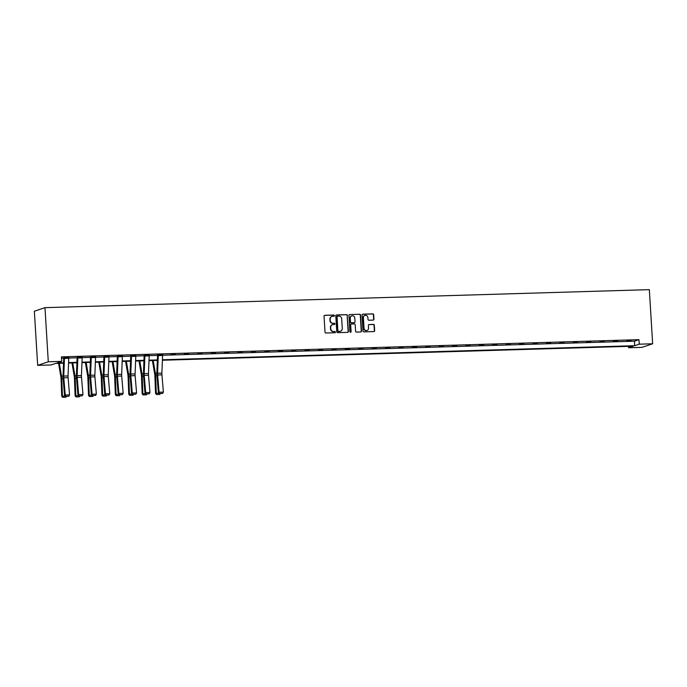 <?xml version="1.0" encoding="UTF-8"?>
<svg xmlns="http://www.w3.org/2000/svg" width="687" height="687" viewBox="0 0 687 687"><rect width="100%" height="100%" fill="white"/><g stroke="black" fill="none" stroke-linecap="round" stroke-linejoin="round"><path stroke-width="1.03" d="M334.423 315.634A0.627 0.584 71.4 0 0 333.796 315.024L324.831 315.29A0.893 0.842 71.4 0 0 324.041 316.209L325.02 332.147A0.893 0.842 71.4 0 0 325.913 333.006L334.878 332.74A0.627 0.584 71.4 0 0 335.428 332.104A0.627 0.584 71.4 0 0 334.801 331.495L333.642 331.529A2.851 2.688 71.4 0 1 330.765 328.781L330.687 327.45A2.851 2.688 71.4 0 1 333.212 324.539L334.371 324.504A0.627 0.584 71.4 0 0 334.921 323.869A0.627 0.584 71.4 0 0 334.294 323.259L333.135 323.294A2.851 2.688 71.4 0 1 330.267 320.546L330.181 319.215A2.851 2.688 71.4 0 1 332.706 316.303L333.865 316.269A0.627 0.584 71.4 0 0 334.423 315.634M333.882 316.269A0.627 0.584 71.4 0 0 333.504 315.127L324.547 315.393A0.893 0.842 71.4 0 0 324.462 315.402M334.887 332.74A0.627 0.584 71.4 0 0 334.517 331.598L333.642 331.529M334.38 324.504A0.627 0.584 71.4 0 0 334.011 323.362L333.135 323.294M373.161 320.108A0.893 0.842 71.4 0 0 373.951 319.197L373.685 314.723A0.893 0.842 71.4 0 0 372.783 313.865L362.83 314.165A0.893 0.842 71.4 0 0 362.04 315.075L363.019 331.014A0.893 0.842 71.4 0 0 363.912 331.873L373.865 331.581A0.893 0.842 71.4 0 0 374.655 330.67L374.329 325.26A0.893 0.842 71.4 0 0 373.427 324.401L369.168 324.53A0.893 0.842 71.4 0 0 368.378 325.44L368.541 328.12A2.387 2.25 71.4 0 1 367.047 330.447A2.387 2.25 71.4 0 1 364.033 328.257L363.389 317.763A2.387 2.25 71.4 0 1 364.883 315.436A2.387 2.25 71.4 0 1 367.897 317.626L368.009 319.378A0.893 0.842 71.4 0 0 368.902 320.236L373.161 320.108M162.596 355.248L634.419 341.199L638.97 339.661L639.245 344.178L652.65 343.775L649.335 289.648L44.973 307.647L34.35 311.228L37.665 365.355L51.07 364.96L55.621 363.423L63.522 363.191M638.97 339.661L61.418 356.871L61.693 361.379L48.288 361.774L44.973 307.647M347.45 315.505A0.893 0.842 71.4 0 0 346.549 314.646L336.596 314.947A0.893 0.842 71.4 0 0 335.806 315.857L336.785 331.795A0.893 0.842 71.4 0 0 337.678 332.654L347.631 332.362A0.893 0.842 71.4 0 0 348.421 331.452L347.158 315.608A0.893 0.842 71.4 0 0 346.265 314.74L336.312 315.041A0.893 0.842 71.4 0 0 336.226 315.05M349.717 314.552L359.67 314.26A0.893 0.842 71.4 0 1 360.563 315.118L361.542 331.057A0.893 0.842 71.4 0 1 360.752 331.967L356.493 332.096A0.893 0.842 71.4 0 1 355.591 331.237L355.196 324.771A0.893 0.842 71.4 0 0 354.303 323.912L351.478 323.989A0.893 0.842 71.4 0 0 350.688 324.908L351.1 331.632A0.627 0.584 71.4 0 1 350.705 332.242A0.627 0.584 71.4 0 1 349.915 331.666L348.927 315.462A0.893 0.842 71.4 0 1 349.717 314.552L359.67 314.26M652.65 343.775L642.027 347.356L628.622 347.759L633.174 346.222L162.407 360.246M628.536 346.36L628.622 347.759M162.424 359.773L634.694 345.707L639.245 344.178M61.693 361.379L57.141 362.908L63.539 362.719M68.58 362.573L76.944 362.324M81.985 362.169L90.349 361.92M95.39 361.774L103.754 361.525M108.795 361.371L117.159 361.122M122.209 360.976L130.573 360.727M135.614 360.572L143.978 360.323M149.019 360.177L157.383 359.928M48.288 361.774L37.665 365.355M157.357 360.392L148.993 360.641M143.952 360.795L135.588 361.044M130.547 361.19L122.183 361.439M117.142 361.594L108.778 361.843M103.737 361.989L95.373 362.238M90.332 362.392L81.968 362.642M76.927 362.788L68.563 363.037M634.419 341.199L634.694 345.707M61.504 358.262L63.719 358.193M68.76 358.047L77.124 357.798M82.165 357.644L90.529 357.395M95.57 357.249L103.943 357M108.975 356.845L117.348 356.596M122.38 356.45L130.753 356.201M135.786 356.046L144.158 355.797M149.191 355.651L157.563 355.402M631.052 340.761L626.759 340.889L631.044 340.537M617.647 341.156L613.354 341.284L617.639 340.941M604.242 341.559L599.949 341.688L604.234 341.336M590.837 341.954L586.543 342.083L590.829 341.74M577.432 342.358L573.138 342.487L577.423 342.135M564.027 342.753L559.733 342.882L564.018 342.538M550.622 343.157L546.328 343.285L550.613 342.933M537.217 343.552L532.923 343.68L537.208 343.337M523.812 343.955L519.518 344.084L523.795 343.732M510.407 344.35L506.113 344.479L510.389 344.135M497.002 344.754L492.708 344.883L496.984 344.531M483.596 345.149L479.303 345.278L483.579 344.934M470.191 345.552L465.889 345.681L470.174 345.329M456.786 345.947L452.484 346.076L456.769 345.733M443.381 346.351L439.079 346.48L443.364 346.128M429.976 346.746L425.674 346.875L429.959 346.531M416.571 347.15L412.269 347.279L416.554 346.926M403.166 347.545L398.864 347.674L403.149 347.33M389.761 347.948L385.459 348.077L389.744 347.725M376.347 348.343L372.053 348.472L376.339 348.129M362.942 348.747L358.648 348.876L362.934 348.524M349.537 349.142L345.243 349.271L349.528 348.927M336.132 349.546L331.838 349.674L336.123 349.322M322.727 349.941L318.433 350.069L322.718 349.726M309.322 350.344L305.028 350.473L309.313 350.121M295.917 350.739L291.623 350.868L295.908 350.525M282.512 351.143L278.218 351.272L282.503 350.92M269.106 351.538L264.813 351.667L269.098 351.323M255.701 351.942L251.408 352.07L255.684 351.718M242.296 352.337L238.003 352.465L242.279 352.122M228.891 352.74L224.597 352.869L228.874 352.517M215.486 353.135L211.192 353.264L215.469 352.92M202.081 353.539L197.779 353.668L202.064 353.316M188.676 353.934L184.374 354.063L188.659 353.719M175.271 354.337L170.969 354.466L175.254 354.114M162.579 354.509L158.285 354.638A3.177 1.022 88.3 0 1 158.293 355.626L157.589 373.256A4.543 1.46 -91.7 0 0 157.632 374.99L159.092 392.234L158.388 392.638L156.919 375.394A6.81 2.181 88.3 0 1 156.868 372.792L157.563 354.878L162.579 354.509A3.177 1.022 88.3 0 1 162.596 355.497L161.883 373.127A4.543 1.46 -91.7 0 0 161.926 374.862L163.386 392.105L159.092 392.234L159.341 393.66L162.63 393.402L159.624 393.496M144.88 355.024L144.88 355.042A3.177 1.022 88.3 0 1 144.888 356.021L144.184 373.659A4.543 1.46 -91.7 0 0 144.227 375.385L145.687 392.629L144.983 393.033L143.514 375.789A6.81 2.181 88.3 0 1 143.463 373.196L144.158 355.282L149.173 354.913A3.177 1.022 88.3 0 1 149.191 355.892L148.478 373.53A4.543 1.46 -91.7 0 0 148.521 375.257L149.981 392.5L145.687 392.629L145.936 394.055L149.225 393.806L146.219 393.891M135.768 355.308L131.475 355.437A3.177 1.022 88.3 0 1 131.483 356.424L130.779 374.054A4.543 1.46 -91.7 0 0 130.822 375.789L132.282 393.033L131.578 393.436L130.109 376.193A6.81 2.181 88.3 0 1 130.049 373.591L130.753 355.66L135.768 355.308A3.177 1.022 88.3 0 1 135.786 356.295L135.073 373.926A4.543 1.46 -91.7 0 0 135.116 375.66L136.576 392.904L132.282 393.033L132.531 394.458L135.82 394.201L132.814 394.295M122.363 355.711L118.07 355.84A3.177 1.022 88.3 0 1 118.078 356.819L117.374 374.458A4.543 1.46 -91.7 0 0 117.408 376.184L118.877 393.428L118.173 393.831L116.704 376.588A6.81 2.181 88.3 0 1 116.644 373.994L117.348 356.081L122.363 355.711A3.177 1.022 88.3 0 1 122.372 356.69L121.668 374.329A4.543 1.46 -91.7 0 0 121.711 376.055L123.171 393.299L118.877 393.428L119.126 394.853L122.415 394.604L119.409 394.69M104.664 356.218L104.664 356.235A3.177 1.022 88.3 0 1 104.673 357.223L103.969 374.853A4.543 1.46 -91.7 0 0 104.003 376.588L105.472 393.831L104.767 394.235L103.299 376.991A6.81 2.181 88.3 0 1 103.239 374.389L103.943 356.476L108.958 356.106A3.177 1.022 88.3 0 1 108.967 357.094L108.263 374.724A4.543 1.46 -91.7 0 0 108.306 376.459L109.765 393.703L105.472 393.831L105.721 395.257L109.01 394.999L106.004 395.094M95.553 356.51L91.259 356.639A3.177 1.022 88.3 0 1 91.268 357.618L90.564 375.257A4.543 1.46 -91.7 0 0 90.598 376.983L92.067 394.226L91.362 394.63L89.894 377.386A6.81 2.181 88.3 0 1 89.834 374.793L90.538 356.862L95.553 356.51A3.177 1.022 88.3 0 1 95.562 357.489L94.858 375.128A4.543 1.46 -91.7 0 0 94.9 376.854L96.36 394.098L92.067 394.226L92.316 395.652L95.605 395.403L92.599 395.489M82.148 356.905L77.854 357.034A3.177 1.022 88.3 0 1 77.863 358.021L77.159 375.652A4.543 1.46 -91.7 0 0 77.193 377.386L78.661 394.63L77.949 395.034L76.489 377.79A6.81 2.181 88.3 0 1 76.429 375.188L77.133 357.257L82.148 356.905A3.177 1.022 88.3 0 1 82.157 357.893L81.452 375.523A4.543 1.46 -91.7 0 0 81.495 377.257L82.955 394.501L78.661 394.63L78.911 396.055L82.2 395.798L79.194 395.892M64.449 357.42L64.449 357.438A3.177 1.022 88.3 0 1 64.458 358.416L63.754 376.055A4.543 1.46 -91.7 0 0 63.788 377.781L65.256 395.025L64.544 395.429L63.084 378.185A6.81 2.181 88.3 0 1 63.024 375.591L63.728 357.678L68.743 357.309A3.177 1.022 88.3 0 1 68.752 358.288L68.047 375.926A4.543 1.46 -91.7 0 0 68.09 377.652L69.55 394.896L65.256 395.025L65.505 396.451L68.794 396.201L65.78 396.287M331.83 316.484A2.851 2.688 71.4 0 0 329.897 319.309L330.181 319.215M332.852 323.397A2.851 2.688 71.4 0 1 329.975 320.64L329.897 319.309M332.336 324.719A2.851 2.688 71.4 0 0 330.404 327.544L330.687 327.45M333.35 331.632A2.851 2.688 71.4 0 1 330.481 328.875L330.404 327.544M347.716 332.353A0.893 0.842 71.4 0 0 348.137 331.546L347.158 315.608M337.6 316.157A0.627 0.584 71.4 0 0 337.051 316.793L337.901 330.782A0.627 0.584 71.4 0 0 338.536 331.383L339.756 331.349A2.851 2.688 71.4 0 0 342.281 328.438L341.697 318.871A2.851 2.688 71.4 0 0 338.828 316.123L337.6 316.157M337.3 316.252A0.627 0.584 71.4 0 0 336.759 316.887L337.051 316.793M340.348 331.263A2.851 2.688 71.4 0 1 339.472 331.452L338.244 331.486A0.627 0.584 71.4 0 1 337.618 330.885L336.759 316.887M360.83 331.958A0.893 0.842 71.4 0 0 361.25 331.151L360.28 315.213A0.893 0.842 71.4 0 0 359.378 314.354M351.109 324.101A0.893 0.842 71.4 0 0 350.396 325.003L351.1 331.632M350.559 332.268A0.627 0.584 71.4 0 0 350.808 331.735M354.784 318.064A2.387 2.25 71.4 0 0 351.77 315.874A2.387 2.25 71.4 0 0 350.276 318.193L350.499 321.894A0.893 0.842 71.4 0 0 351.401 322.753L354.226 322.667A0.893 0.842 71.4 0 0 355.016 321.756L354.784 318.064M351.624 315.926A2.387 2.25 71.4 0 0 349.984 318.296L350.276 318.193M354.303 322.667A0.893 0.842 71.4 0 1 353.934 322.77L351.109 322.847A0.893 0.842 71.4 0 1 350.215 321.988L349.984 318.296M364.745 315.488A2.387 2.25 71.4 0 0 363.105 317.858L363.389 317.763M366.901 330.49A2.387 2.25 71.4 0 1 363.741 328.352L363.105 317.858M373.951 331.572A0.893 0.842 71.4 0 0 374.372 330.765L374.037 325.363A0.893 0.842 71.4 0 0 373.144 324.504L368.885 324.625A0.893 0.842 71.4 0 0 368.799 324.633M373.247 320.099A0.893 0.842 71.4 0 0 373.668 319.292L373.393 314.826A0.893 0.842 71.4 0 0 372.5 313.959L362.547 314.26A0.893 0.842 71.4 0 0 362.461 314.268M58.567 363.337L60.885 377.017A4.543 1.46 88.3 0 1 61.057 378.709L61.718 396.219L62.44 396.141L61.778 378.631A6.81 2.181 -91.7 0 0 61.529 376.098L59.357 363.311M62.912 397.326L65.926 397.232L62.912 397.326L62.44 396.141L65.136 396.064M66.467 396.425L65.926 397.232M62.629 397.352L61.718 396.219M64.544 395.429L65.505 396.451M68.794 396.201L69.55 394.896M71.972 362.934L74.29 376.622A4.543 1.46 88.3 0 1 74.462 378.305L75.123 395.815L75.853 395.738L75.184 378.228A6.81 2.181 -91.7 0 0 74.935 375.695L72.762 362.916M76.317 396.923L79.331 396.837L76.317 396.923L75.853 395.738L78.541 395.66M79.872 396.021L79.331 396.837M76.034 396.957L75.123 395.815M85.377 362.538L87.696 376.218A4.543 1.46 88.3 0 1 87.867 377.91L88.529 395.42L89.258 395.343L88.589 377.833A6.81 2.181 -91.7 0 0 88.34 375.3L86.167 362.513M89.722 396.528L92.736 396.433L89.722 396.528L89.258 395.343L91.946 395.265M93.277 395.626L92.736 396.433M89.439 396.554L88.529 395.42M77.949 395.034L78.911 396.055M82.2 395.798L82.955 394.501M91.362 394.63L92.316 395.652M95.605 395.403L96.36 394.098M98.782 362.135L101.101 375.823A4.543 1.46 88.3 0 1 101.272 377.507L101.934 395.025L102.664 394.939L101.994 377.429A6.81 2.181 -91.7 0 0 101.745 374.896L99.572 362.118M103.136 396.124L106.141 396.038L103.136 396.124L102.664 394.939L105.351 394.862M106.683 395.223L106.141 396.038M102.844 396.159L101.934 395.025M104.767 394.235L105.721 395.257M109.01 394.999L109.765 393.703M112.187 361.74L114.506 375.42A4.543 1.46 88.3 0 1 114.677 377.111L115.339 394.621L116.069 394.544L115.399 377.034A6.81 2.181 -91.7 0 0 115.15 374.501L112.977 361.714M116.541 395.729L119.547 395.635L116.541 395.729L116.069 394.544L118.757 394.467M120.088 394.827L119.547 395.635M116.249 395.755L115.339 394.621M118.173 393.831L119.126 394.853M122.415 394.604L123.171 393.299M125.592 361.336L127.911 375.025A4.543 1.46 88.3 0 1 128.083 376.708L128.744 394.226L129.474 394.14L128.812 376.631A6.81 2.181 -91.7 0 0 128.555 374.097L126.382 361.319M129.946 395.326L132.952 395.24L129.946 395.326L129.474 394.14L132.162 394.063M133.493 394.424L132.952 395.24M129.654 395.36L128.744 394.226M131.578 393.436L132.531 394.458M135.82 394.201L136.576 392.904M138.997 360.941L141.316 374.621A4.543 1.46 88.3 0 1 141.488 376.313L142.149 393.823L142.879 393.745L142.218 376.236A6.81 2.181 -91.7 0 0 141.96 373.702L139.787 360.915M143.351 394.931L146.357 394.836L143.351 394.931L142.879 393.745L145.567 393.668M146.898 394.029L146.357 394.836M143.059 394.956L142.149 393.823M144.983 393.033L145.936 394.055M149.225 393.806L149.981 392.5M152.402 360.538L154.721 374.226A4.543 1.46 88.3 0 1 154.893 375.909L155.554 393.428L156.284 393.342L155.623 375.832A6.81 2.181 -91.7 0 0 155.365 373.299L153.192 360.52M156.756 394.527L159.762 394.441L156.756 394.527L156.284 393.342L158.972 393.265M160.303 393.625L159.762 394.441M156.464 394.561L155.554 393.428M158.388 392.638L159.341 393.66M162.63 393.402L163.386 392.105M61.778 378.631L63.118 378.589M61.529 376.098L63.015 376.055M68.743 357.309L64.449 357.438M68.047 375.926L63.754 376.055M68.09 377.652L63.788 377.781M68.752 358.288L64.458 358.416M75.184 378.228L76.523 378.185M74.935 375.695L76.42 375.652M88.589 377.833L89.928 377.79M88.34 375.3L89.825 375.257M81.452 375.523L77.159 375.652M81.495 377.257L77.193 377.386M82.157 357.893L77.863 358.021M94.858 375.128L90.564 375.257M94.9 376.854L90.598 376.983M95.562 357.489L91.268 357.618M101.994 377.429L103.333 377.386M101.745 374.896L103.23 374.853M108.958 356.106L104.664 356.235M108.263 374.724L103.969 374.853M108.306 376.459L104.003 376.588M108.967 357.094L104.673 357.223M115.399 377.034L116.738 376.991M115.15 374.501L116.635 374.458M121.668 374.329L117.374 374.458M121.711 376.055L117.408 376.184M122.372 356.69L118.078 356.819M128.812 376.631L130.144 376.588M128.555 374.097L130.041 374.054M135.073 373.926L130.779 374.054M135.116 375.66L130.822 375.789M135.786 356.295L131.483 356.424M142.218 376.236L143.549 376.193M141.96 373.702L143.446 373.659M149.173 354.913L144.88 355.042M148.478 373.53L144.184 373.659M148.521 375.257L144.227 375.385M149.191 355.892L144.888 356.021M155.623 375.832L156.954 375.789M155.365 373.299L156.851 373.256M161.883 373.127L157.589 373.256M161.926 374.862L157.632 374.99M162.596 355.497L158.293 355.626"/></g></svg>
